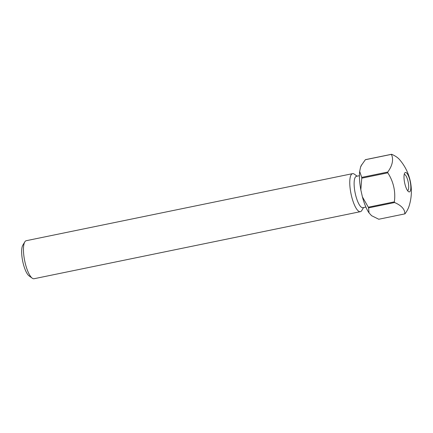 <?xml version="1.0" encoding="UTF-8"?>
<svg xmlns="http://www.w3.org/2000/svg" width="433" height="433" viewBox="0 0 433 433"><rect width="100%" height="100%" fill="white"/><g stroke="black" fill="none" stroke-linecap="round" stroke-linejoin="round"><path stroke-width="0.65" d="M407.534 190.585A8.249 2.371 78.4 0 0 408.065 181.497A8.249 2.371 78.4 0 0 404.211 174.423M404.768 183.397A9.905 2.847 -101.6 0 1 404.676 173.103A9.905 2.847 -101.6 0 1 405.245 172.545A9.905 2.847 -101.6 0 1 410.062 180.978A9.905 2.847 -101.6 0 1 409.591 191.83A9.905 2.847 -101.6 0 1 408.481 191.619A9.905 2.847 -101.6 0 1 404.768 183.397M32.248 278.192L29.076 275.891A16.378 4.703 -101.6 0 1 22.933 262.306A16.378 4.703 -101.6 0 1 22.787 245.284L24.795 241.917A19.409 5.575 78.4 0 0 24.968 262.089A19.409 5.575 78.4 0 0 32.248 278.192A19.409 5.575 78.4 0 0 34.066 278.728L360.37 211.672A19.409 5.575 78.4 0 0 361.831 210.46L363.568 207.548M359.444 175.701L356.429 176.318A16.01 4.601 78.4 0 0 355.369 193.962A16.01 4.601 78.4 0 0 362.876 207.688L365.89 207.071M357.122 176.177L354.373 174.185A19.409 5.575 78.4 0 0 352.559 173.649A19.409 5.575 78.4 0 0 351.277 195.034A19.409 5.575 78.4 0 0 360.37 211.672M371.687 215.786A26.927 7.734 -101.6 0 1 371.66 215.764A26.927 7.734 -101.6 0 1 371.492 215.639L378.761 219.244L404.795 213.891A30.57 8.779 78.4 0 0 404.909 213.842A30.57 8.779 78.4 0 0 405.023 213.788A40.523 21.58 157.5 0 0 408.985 206.373A48.523 48.523 0 0 0 399.502 159.555A40.523 17.152 -3.6 0 0 391.611 154.272A30.57 8.779 78.4 0 0 391.497 154.321A30.57 8.779 78.4 0 0 391.383 154.375L365.349 159.728A30.57 8.779 78.4 0 1 365.582 159.62L391.611 154.272M387.746 172.047A30.57 8.779 78.4 0 0 387.795 172.832L361.766 178.179A30.57 8.779 78.4 0 1 361.717 177.395L387.746 172.047A40.523 21.58 -22.5 0 0 391.383 154.375M394.339 201.859A30.57 8.779 78.4 0 0 394.62 202.536L368.586 207.883A30.57 8.779 78.4 0 1 368.304 207.207L394.339 201.859A40.523 38.732 -114.6 0 0 387.795 172.832M404.795 213.891A40.523 17.152 176.4 0 0 394.62 202.536M371.66 215.764L369.03 212.89A26.927 7.734 -101.6 0 1 362.41 196.907L360.83 189.887A26.927 7.734 -101.6 0 1 359.677 171.403L360.559 167.127A26.927 7.734 -101.6 0 1 361.317 165.433L365.349 159.728M360.559 167.127L361.896 164.459M361.717 177.395L359.677 171.403M360.83 189.887L361.766 178.179M368.304 207.207L362.41 196.907M369.03 212.89L368.586 207.883M352.559 173.649L26.251 240.705A19.409 5.575 78.4 0 0 24.795 241.917"/></g></svg>
